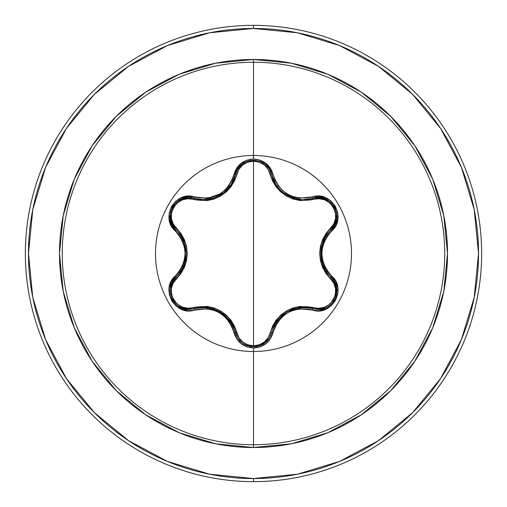 <?xml version="1.0" encoding="UTF-8"?>
<svg xmlns="http://www.w3.org/2000/svg" width="507" height="507" viewBox="0 0 507 507"><rect width="100%" height="100%" fill="white"/><g stroke="black" fill="none" stroke-linecap="round" stroke-linejoin="round"><path stroke-width="0.76" d="M271.682 332.465L271.682 332.484A1.553 0.361 13.4 0 1 273.096 332.453C279.642 313.808 292.634 306.31 312.078 309.948C331.185 317.198 347.498 288.965 331.641 276.023C318.738 261.023 318.738 246.003 331.641 230.977C347.485 218.067 331.217 189.808 312.078 197.052C292.659 200.702 279.668 193.199 273.096 174.547C270.244 164.914 263.71 159.737 253.5 159.014L253.5 155.497A98.003 98.003 0 0 1 351.503 253.5A98.003 98.003 0 0 1 253.5 351.503A98.003 98.003 0 0 1 155.497 253.5A98.003 98.003 0 0 1 253.5 155.497L253.5 159.014L246.82 160.161L240.933 163.45L236.49 168.451L231.921 180.454L228.727 185.873L224.493 190.55L219.328 194.301L213.51 196.9L207.331 198.237L188.141 196.253L181.405 197.749L175.631 201.374L171.461 206.622L169.268 212.87L169.224 219.468L171.322 225.754L179.402 235.685L182.501 241.155L184.428 247.15L185.087 253.494L184.428 259.818L182.501 265.839L179.408 271.315L171.214 281.461L169.148 288.039L169.408 294.859L171.873 301.088L176.195 306.108L181.886 309.441L188.382 310.759L207.319 308.763L213.485 310.094L219.316 312.692L224.474 316.431L228.727 321.121L231.921 326.546L236.598 338.727L241.262 343.809L247.296 346.997L253.5 347.986L253.5 444.74A191.24 191.24 0 0 0 444.74 253.5A191.24 191.24 0 0 0 253.5 62.26L253.5 155.497A98.003 98.003 0 0 1 351.503 253.5A98.003 98.003 0 0 1 253.5 351.503A98.003 98.003 0 0 1 155.497 253.5A98.003 98.003 0 0 1 253.5 155.497L253.5 62.26A191.24 191.24 0 0 0 62.26 253.5A191.24 191.24 0 0 0 253.5 444.74L253.5 447.516A194.016 194.016 0 0 1 59.484 253.5A194.016 194.016 0 0 1 253.5 59.484L253.5 62.26L253.5 59.484L215.646 63.21L179.25 74.25L145.712 92.179L116.312 116.312L92.179 145.712L74.25 179.25L63.21 215.646L59.484 253.5L63.21 291.354L74.25 327.75L92.179 361.288L116.312 390.688L145.712 414.821L179.25 432.75L215.646 443.79L253.5 447.516L291.354 443.79L327.75 432.75L361.288 414.821L390.688 390.688L414.821 361.288L432.75 327.75L443.79 291.354L447.516 253.5L443.79 215.646L432.75 179.25L414.821 145.712L390.688 116.312L361.288 92.179L327.75 74.25L291.354 63.21L253.5 59.484A194.016 194.016 0 0 1 447.516 253.5A194.016 194.016 0 0 1 253.5 447.516L253.5 444.74A191.24 191.24 0 0 0 444.74 253.5A191.24 191.24 0 0 0 253.5 62.26A191.24 191.24 0 0 0 62.26 253.5A191.24 191.24 0 0 0 253.5 444.74L253.5 347.986C263.71 347.263 270.244 342.086 273.096 332.453A1.553 0.361 -166.6 0 0 271.682 332.484L269.306 338.131L265.18 342.745L253.519 346.832L259.052 345.996L264.724 343.1L269.166 338.346L271.682 332.484A1.553 0.488 13.4 0 1 270.275 332.643L268.102 337.795L264.305 342.029L259.254 344.83L253.5 345.812L247.758 344.823L242.714 342.016L238.93 337.77L234.513 326.178L230.958 320.202L226.223 315.018L220.437 310.829L213.929 307.901L207.04 306.38L187.799 308.256L182.241 307.103L177.292 304.137L173.559 299.656L171.531 294.193L171.423 288.407L173.198 283.001L181.018 273.374L184.409 267.316L186.532 260.63L187.267 253.532L186.544 246.44L184.421 239.722L181.037 233.651L173.204 223.999L171.429 218.606L171.524 212.832L173.546 207.369L177.266 202.876L182.228 199.904L187.799 198.744L207.002 200.626L213.859 199.118L220.387 196.203L226.173 192.026L230.939 186.823L234.5 180.847L238.93 169.224L242.714 164.984L247.752 162.177L253.5 161.188L253.5 345.812L253.5 161.188L259.248 162.164L264.305 164.971L268.102 169.211L272.525 180.796L276.081 186.76L280.808 191.938L286.588 196.12L293.097 199.042L299.973 200.569L319.195 198.706L324.753 199.872L329.702 202.838L333.429 207.325L335.457 212.794L335.552 218.574L333.771 223.98L325.938 233.6L322.541 239.672L320.418 246.364L319.676 253.468L320.399 260.573L322.528 267.297L325.919 273.374L333.771 283.02L335.545 288.413L335.457 294.18L333.448 299.65L329.727 304.143L324.772 307.122L319.201 308.294L300.005 306.431L293.16 307.933L286.645 310.848L280.865 315.018L276.106 320.215L272.538 326.178L270.275 332.643A1.553 0.488 -166.6 0 0 271.682 332.484L273.831 326.293L277.215 320.595L287.12 311.754L299.738 307.584L293.09 309.061M214.309 197.863L203.567 199.682L194.187 198.3A1.553 0.488 -73.3 0 0 193.344 199.435A1.553 0.488 106.7 0 1 194.181 198.3L203.567 199.682L223.917 192.565L214.309 197.863L216.654 196.944M275.681 184.149L276.607 185.556M280.941 190.626L283.026 192.445M283.128 192.527L280.998 190.676M283.73 192.996L292.476 197.724M292.71 197.806L294.352 198.332M294.155 198.275L283.153 192.546L287.716 195.582L292.748 197.819C299.675 199.485 303.243 200.088 303.465 199.631L312.813 198.262A1.553 0.488 -106.6 0 1 313.649 199.397A1.553 0.488 73.4 0 0 312.813 198.262L318.89 197.496L321.907 197.863L327.661 200.081M279.553 189.219L275.859 184.434L271.682 174.516L275.326 183.553M336.331 286.613L334.316 281.512L330.957 277.272L334.335 281.55L336.344 286.67L335.533 297.672L332.212 303.129M323.599 308.706L318.155 309.517L325.545 307.996M328.612 306.317L329.842 305.404M332.243 303.097L334.094 300.562M335.83 296.842L336.382 294.884M336.623 293.578L336.692 288.692M336.572 287.818L336.344 286.651M172.336 282.069L176.005 277.247A1.553 0.488 -133.4 0 0 176.569 278.539C163.115 289.389 177.266 313.814 193.344 307.565A1.553 0.488 -106.7 0 0 194.181 308.7L188.826 309.485L194.187 308.7L188.826 309.485L179.332 306.887M128.474 66.385L94.372 94.372L128.474 66.385L167.38 45.592L209.6 32.784L253.5 28.462A225.038 225.038 0 0 1 478.538 253.5A225.038 225.038 0 0 1 253.5 478.538L253.5 481.65A228.15 228.15 0 0 0 481.65 253.5A228.15 228.15 0 0 0 253.5 25.35L253.5 28.462L253.5 25.35A228.15 228.15 0 0 1 481.65 253.5A228.15 228.15 0 0 1 253.5 481.65A228.15 228.15 0 0 1 25.35 253.5A228.15 228.15 0 0 1 253.5 25.35A228.15 228.15 0 0 0 25.35 253.5A228.15 228.15 0 0 0 253.5 481.65L253.5 478.538A225.038 225.038 0 0 1 28.462 253.5A225.038 225.038 0 0 1 253.5 28.462L297.4 32.784L339.62 45.592L378.526 66.385L412.628 94.372L440.615 128.474L412.628 94.372M279.978 315.836L283.369 314.283M291.202 309.758L294.244 307.597M321.051 258.291L321.051 248.709M283.369 192.717L279.978 191.164M325.291 267.626L324.886 269.502M66.43 128.41L94.372 94.372M66.385 378.526L94.372 412.628L66.385 378.526L45.592 339.62L32.784 297.4L28.462 253.5L32.784 209.6L45.592 167.38L66.385 128.474M128.41 440.57L94.372 412.628M378.526 440.615L412.628 412.628L378.526 440.615L339.62 461.408L297.4 474.216L253.5 478.538L209.6 474.216L167.38 461.408L128.474 440.615M440.57 378.59L412.628 412.628M440.615 128.474L461.408 167.38L474.216 209.6L478.538 253.5L474.216 297.4L461.408 339.62L440.615 378.526M176.823 305.113L174.516 302.799M172.703 300.22L171.36 297.4M170.517 294.466L170.447 294.066M170.422 287.716L171.505 283.85M194.2 308.693L194.187 308.7A1.553 0.488 73.3 0 1 193.344 307.565C214.905 303.725 229.373 312.078 236.756 332.63A1.553 0.488 -13.3 0 1 235.356 332.465L235.052 331.28M232.814 325.437L231.933 323.789M230.837 322.008L216.914 310.17M214.055 309.048L206.653 307.47M270.016 336.914L269.337 338.087L262.531 344.513M259.812 345.742L256.618 346.573M253.481 346.832L250.293 346.554M241.757 342.662L238.683 339.494M318.751 309.511L312.813 308.738A1.553 0.488 106.6 0 0 313.649 307.603C329.772 313.833 343.854 289.364 330.399 278.565C316.292 261.815 316.292 245.103 330.399 228.435C343.86 217.604 329.74 193.161 313.649 199.397C292.121 203.218 277.665 194.865 270.275 174.357C267.899 166.258 262.303 161.866 253.5 161.188C244.71 161.885 239.133 166.277 236.756 174.37C229.303 194.961 214.835 203.32 193.344 199.435C177.235 193.192 163.127 217.642 176.569 228.461C190.638 245.192 190.638 261.891 176.569 278.539A1.553 0.488 46.6 0 1 176.005 277.247A1.553 0.361 -133.4 0 0 175.327 276.004C159.49 288.933 175.79 317.173 194.922 309.91A1.553 0.361 -106.7 0 0 194.187 308.7L200.633 307.451L207.268 307.534L219.892 311.691L229.823 320.551L233.207 326.261L237.707 338.087L241.833 342.719L237.726 338.118L235.356 332.465A1.553 0.488 166.7 0 0 236.756 332.63C239.127 340.717 244.71 345.115 253.5 345.812C262.303 345.134 267.892 340.748 270.275 332.643C277.735 312.09 292.197 303.744 313.649 307.603A1.553 0.488 -73.4 0 1 312.813 308.738L311.52 308.383M305.448 307.432L300.036 307.553M284.199 313.656L277.215 320.595M277.139 320.697L275.352 323.396M334.322 225.476L330.957 229.728C317.433 245.591 317.433 261.435 330.957 277.272A1.553 0.361 -46.7 0 1 331.641 276.023A1.553 0.361 133.3 0 0 330.957 277.272A1.553 0.488 -46.7 0 1 330.399 278.565A1.553 0.488 133.3 0 0 330.963 277.272M318.89 197.496L324.955 198.763L330.317 201.989L334.328 206.831L336.502 212.731L336.604 218.98L334.664 224.855L333.01 227.453L326.66 234.697L323.409 240.483L320.703 253.506L323.409 266.524L326.66 272.31L331.312 277.608M333.79 280.65L336.819 291.043M336.534 294.092L335.704 297.21M334.367 300.1L332.548 302.742M330.507 304.846L330.152 305.151M324.822 308.288L320.684 309.346M318.187 197.483L312.813 198.262C330.513 191.602 345.578 217.776 330.957 229.728A1.553 0.361 46.7 0 0 331.641 230.977A1.553 0.361 -133.3 0 1 330.957 229.728A1.553 0.488 46.7 0 0 330.399 228.435A1.553 0.488 -133.3 0 1 330.963 229.728M334.335 225.457L330.082 230.59M326.14 235.444L325.158 237.029M324.157 238.873L320.874 256.859M321.33 259.888L323.662 267.088M317.369 197.496L324.905 198.744L327.788 200.157M330.374 202.04L332.396 204.08M334.392 206.938L335.666 209.689M336.591 219.056L335.507 223.023M270.275 174.357A1.553 0.488 166.6 0 1 271.682 174.516A1.553 0.488 -13.4 0 0 270.275 174.357M281.562 191.202L281.892 191.494M284.167 193.319L285.371 194.162M288.109 195.797L288.87 196.184M290.181 196.805L300.803 199.517M237.358 169.49L235.356 174.535A1.553 0.488 -166.7 0 1 236.756 174.37A1.553 0.488 13.3 0 0 235.356 174.535L235.368 174.484M236.997 170.149L241.807 164.3L244.431 162.532M269.331 168.907L271.682 174.516A1.553 0.361 -13.4 0 0 273.096 174.547L270.427 168.254L265.763 163.178L259.73 159.997L253.5 159.014C243.303 159.756 236.782 164.94 233.936 174.566A1.553 0.361 13.3 0 0 235.356 174.535L237.726 168.882L239.545 166.454L244.304 162.595M247.346 161.213L250.23 160.459M237.707 168.913L241.852 164.262L247.321 161.226L253.519 160.168L259.717 161.226L265.18 164.255L268.336 167.481M207.331 199.46L211.856 198.611M216.609 196.963L219.791 195.366M220.101 195.182L222.205 193.839M223.86 192.609L231.186 184.459L235.356 174.535C238.417 155.871 268.621 155.877 271.682 174.516L269.661 169.452M234.684 176.962L235.242 175.01M176.569 228.461A1.553 0.488 -46.6 0 0 176.005 229.753A1.553 0.488 133.4 0 1 176.569 228.461M173.064 226.185L170.377 219.043L170.162 215.836M172.646 225.488L176.005 229.753L172.304 224.867L171.113 222.079L170.162 215.982M170.498 212.655L171.315 209.721M172.729 206.729L174.459 204.264M182.127 198.763L186.107 197.717M188.819 197.515L194.187 198.3A1.553 0.361 -73.3 0 0 194.922 197.09A1.553 0.361 106.7 0 1 194.187 198.3C176.525 191.621 161.384 217.757 176.005 229.753L180.296 234.709L183.54 240.489L186.24 253.494L183.54 266.505L185.587 260.002M170.631 286.645L172.64 281.524L176.962 276.309M180.822 271.524L183.42 266.777M186.056 250.008L183.54 240.489M183.483 240.369L182.045 237.479M179.706 307.103L183.401 308.674L188.826 309.485L183.382 308.674L178.369 306.279M176.183 304.549L171.448 297.634L170.162 290.847M172.583 281.619L172.367 282.012M172.203 282.317L170.409 287.78M170.162 290.834L170.434 293.997M171.366 297.419L172.323 299.542M174.04 302.21L176.221 304.587M231.572 323.174L229.899 320.658M225.425 315.715L222.7 313.51M207.173 307.521L203.985 307.324M299.738 307.584L306.367 307.502L312.813 308.738C292.343 304.973 278.635 312.889 271.682 332.484C269.027 341.376 262.975 346.154 253.519 346.832L244.735 344.64M237.726 338.118L235.356 332.465C228.384 312.825 214.664 304.897 194.187 308.7L188.826 309.485C172.576 310.487 163.622 287.444 176.005 277.247C189.504 261.403 189.504 245.572 176.005 229.753A1.553 0.361 133.4 0 1 175.327 230.996A1.553 0.361 -46.6 0 0 176.005 229.753M244.355 344.43L247.296 345.768M250.268 346.547L253.43 346.832M302.939 307.375L299.871 307.572M293.363 308.972L290.093 310.233M277.158 320.665L275.409 323.301M330.957 277.272C343.372 287.482 334.392 310.531 318.155 309.517L312.813 308.738A1.553 0.361 106.6 0 0 312.078 309.948A1.553 0.361 -73.4 0 1 312.813 308.738M324.803 237.65L323.46 240.356M321.413 246.706L320.868 250.173M323.447 266.612L324.867 269.471M334.645 224.893L336.597 219.011M336.819 216.369L336.509 212.737M335.704 209.797L334.316 206.812M303.465 199.631L312.813 198.262A1.553 0.361 -106.6 0 1 312.078 197.052A1.553 0.361 73.4 0 0 312.813 198.262M269.325 168.894L265.205 164.274L269.306 168.869L271.682 174.516C273.431 181.721 277.253 187.729 283.147 192.546M262.924 162.709L262.506 162.468M262.334 162.379L259.723 161.226M213.485 198.136L214.284 197.869M222.719 193.478L223.156 193.154M223.974 192.521L226.122 190.645M230.406 185.632L231.61 183.768M226.046 190.714L223.917 192.565C229.798 187.755 233.613 181.747 235.356 174.535A1.553 0.361 -166.7 0 1 233.936 174.566C227.396 193.243 214.391 200.753 194.922 197.09C175.821 189.821 159.477 218.042 175.327 230.996C188.198 245.984 188.198 260.991 175.327 276.004A1.553 0.361 46.6 0 1 176.005 277.247L180.302 272.284L183.54 266.505M172.304 224.867L170.371 218.986L170.479 212.731L172.672 206.831L176.69 202.001L182.051 198.788L188.11 197.534L191.19 197.667L188.8 197.515M188.154 197.527L182.083 198.776M179.681 199.91L176.696 201.995M174.547 204.156L172.659 206.856M182.121 269.375L183.49 266.625M185.53 260.281L186.063 256.916M183.502 240.407L182.095 237.574M194.187 308.7A1.553 0.361 73.3 0 1 194.922 309.91C214.366 306.234 227.377 313.744 233.936 332.434A1.553 0.361 -13.3 0 1 235.356 332.465A1.553 0.361 166.7 0 0 233.936 332.434C236.782 342.06 243.303 347.244 253.5 347.986L260.186 346.851L266.086 343.569L270.535 338.575L275.117 326.578L278.311 321.165L282.538 316.495L287.697 312.749L293.509 310.157L299.681 308.82L318.859 310.785L325.589 309.283L331.363 305.645L335.526 300.398L337.713 294.142L337.757 287.551L335.647 281.265L327.554 271.334L324.448 265.858L322.522 259.857L321.856 253.506L322.515 247.169L324.448 241.148L327.547 235.666L335.761 225.52L337.833 218.942L337.573 212.129L335.114 205.893L330.798 200.867L325.114 197.527L318.618 196.209L299.694 198.186L293.534 196.855L287.716 194.257L282.557 190.524L278.311 185.847L275.117 180.429L273.096 174.547A1.553 0.361 166.6 0 1 271.682 174.516M253.519 346.832C244.057 346.154 238.005 341.363 235.356 332.465"/></g></svg>
